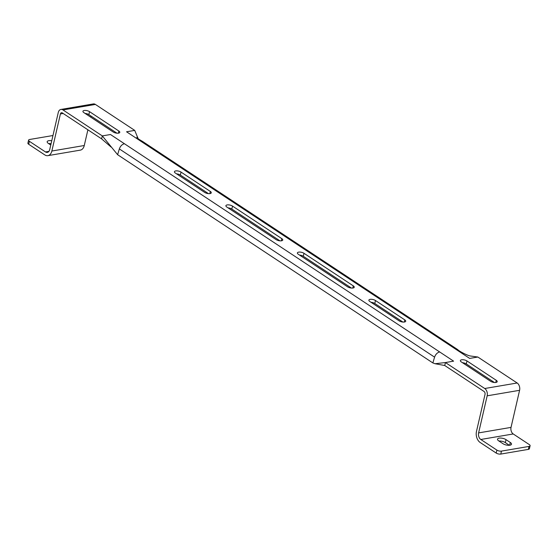 <?xml version="1.0" encoding="UTF-8"?>
<svg xmlns="http://www.w3.org/2000/svg" width="558" height="558" viewBox="0 0 558 558"><rect width="100%" height="100%" fill="white"/><g stroke="black" fill="none" stroke-linecap="round" stroke-linejoin="round"><path stroke-width="0.84" d="M371 302.276A3.864 1.528 -167 0 1 374.788 303.489L402.897 322.057M462.498 362.714A3.864 1.528 -167 0 1 466.286 363.928L494.395 382.488M208.462 193.626L180.353 175.059A3.864 1.528 13 0 0 176.565 173.852M116.964 133.195L88.855 114.627A3.864 1.528 13 0 0 85.067 113.413M477.843 357.029L470.513 355.997C467.897 355.837 458.641 350.968 457.888 349.747L455.733 349.21L469.669 358.417L477.843 357.029L517.161 382.997L484.742 388.514L445.424 362.547L435.073 363.725L432.855 362.93L434.577 357.148C435.617 354.309 437.312 352.579 439.662 351.945L453.598 361.152L445.424 362.547L444.74 365.511L484.058 391.479A2.211 1.479 80.3 0 1 485.028 394.401L476.469 431.487A8.286 5.531 -99.7 0 0 480.117 442.445L496.202 453.068A3.313 1.304 13 0 0 500.777 454.072L501.461 451.108A3.313 1.304 -167 0 1 496.885 450.104L496.202 453.068M439.662 351.945L110.477 134.52L102.302 135.908L101.619 138.872L62.301 112.904A2.211 1.479 -99.7 0 0 61.478 112.709A2.211 1.479 -99.7 0 0 60.417 113.944L51.852 151.03A8.286 5.531 80.3 0 1 47.883 155.654A8.286 5.531 80.3 0 1 44.78 154.901L28.695 144.278A3.313 1.304 -167 0 1 27.9 143.12L28.584 140.156A3.313 1.304 13 0 0 29.386 141.314L28.695 144.278M351.428 288.061L303.308 256.275A3.864 1.528 -167 0 0 299.513 255.062M279.949 240.847L231.821 209.055A3.864 1.528 -167 0 0 228.034 207.848M375.471 300.518L404.78 319.88A3.864 1.528 -167 0 1 405.715 321.234A3.864 1.528 -167 0 1 403.12 322.071A3.864 1.528 -167 0 1 399.11 320.843L369.801 301.487A3.864 1.528 -167 0 1 368.873 300.134A3.864 1.528 -167 0 1 371.461 299.297A3.864 1.528 -167 0 1 375.471 300.518L374.788 303.489M496.278 380.319A3.864 1.528 -167 0 1 497.213 381.665A3.864 1.528 -167 0 1 494.618 382.509A3.864 1.528 -167 0 1 490.608 381.281L461.299 361.919A3.864 1.528 -167 0 1 460.371 360.573A3.864 1.528 -167 0 1 462.959 359.729A3.864 1.528 -167 0 1 466.969 360.956L496.278 380.319L495.783 382.474M175.365 173.057L204.674 192.419A3.864 1.528 13 0 0 208.685 193.647A3.864 1.528 13 0 0 211.28 192.803A3.864 1.528 13 0 0 210.345 191.45L181.036 172.094A3.864 1.528 13 0 0 177.026 170.867A3.864 1.528 13 0 0 174.438 171.711A3.864 1.528 13 0 0 175.365 173.057M83.867 112.625L113.176 131.981A3.864 1.528 13 0 0 117.187 133.209A3.864 1.528 13 0 0 119.782 132.372A3.864 1.528 13 0 0 118.847 131.018L89.538 111.656A3.864 1.528 13 0 0 85.527 110.435A3.864 1.528 13 0 0 82.94 111.272A3.864 1.528 13 0 0 83.867 112.625M455.733 349.21L126.547 131.786L134.722 130.398L95.404 104.43A5.524 3.69 -99.7 0 0 93.339 103.927L60.92 109.438A5.524 3.69 -99.7 0 0 58.269 112.521L49.711 149.614A4.973 3.32 80.3 0 1 47.325 152.383A4.973 3.32 80.3 0 1 45.463 151.936L29.386 141.314M432.855 362.93L117.612 154.706L102.302 135.908L62.991 109.94A5.524 3.69 -99.7 0 0 60.92 109.438M352.816 288.047L353.312 285.884A3.864 1.528 13 0 1 354.246 287.237A3.864 1.528 13 0 1 351.652 288.074A3.864 1.528 13 0 1 347.641 286.847L298.314 254.274A3.864 1.528 -167 0 1 297.386 252.92A3.864 1.528 -167 0 1 299.981 252.076A3.864 1.528 -167 0 1 303.991 253.304L303.308 256.275M353.312 285.884L303.991 253.304M281.33 240.826L281.832 238.671A3.864 1.528 13 0 1 282.76 240.024A3.864 1.528 13 0 1 280.172 240.861A3.864 1.528 13 0 1 276.154 239.633L226.834 207.053A3.864 1.528 -167 0 1 225.906 205.7A3.864 1.528 -167 0 1 228.494 204.863A3.864 1.528 -167 0 1 232.505 206.09L231.821 209.055M281.832 238.671L232.505 206.09M484.742 388.514A5.524 3.69 80.3 0 1 487.176 395.817L478.611 432.903A4.973 3.32 -99.7 0 0 480.801 439.481L496.885 450.104M529.019 446.421A3.313 1.304 13 0 0 530.1 445.751L529.416 448.716A3.313 1.304 -167 0 1 528.328 449.385L529.019 446.421L501.461 451.108M530.1 445.751A3.313 1.304 13 0 0 529.305 444.593L513.221 433.964L480.801 439.481M506.015 439.641L510.305 442.48A4.973 1.96 -167 0 1 511.505 444.217A4.973 1.96 -167 0 1 508.171 445.291A4.973 1.96 -167 0 1 503.009 443.715L498.726 440.883A4.973 1.96 -167 0 1 497.527 439.146A4.973 1.96 -167 0 1 500.861 438.065A4.973 1.96 -167 0 1 506.015 439.641L505.332 442.613L509.377 445.284M528.328 449.385L500.777 454.072M498.964 441.043A4.973 1.96 -167 0 1 505.332 442.613M124.42 143.727C122.062 144.355 120.375 146.084 119.342 148.923L117.612 154.706M52.961 135.524L29.672 139.479A3.313 1.304 13 0 0 28.584 140.156M51.755 140.756A4.973 1.96 13 0 0 47.179 141.69A4.973 1.96 13 0 0 48.379 143.427L50.771 145.01M51.071 143.72A4.973 1.96 13 0 0 48.623 143.587M87.899 129.812L84.272 145.512A8.286 5.531 80.3 0 1 80.303 150.137L47.883 155.654M91.066 116.085L90.808 117.208M101.619 138.872L111.105 147.068M140.49 140.993L142.388 141.327L457.63 349.552M134.722 130.398L138.147 138.635M517.161 382.997A5.524 3.69 80.3 0 1 519.589 390.307L511.03 427.393A4.973 3.32 -99.7 0 0 513.221 433.964M444.74 365.511L435.073 363.725M95.404 104.43L62.991 109.94M434.577 357.148L119.342 148.923M48.937 151.344L45.463 151.936M84.272 145.512L51.852 151.03M63.159 113.476L60.417 113.944M511.03 427.393L478.611 432.903M519.589 390.307L487.176 395.817M509.663 445.256L510.305 442.48M88.855 114.627L89.538 111.656M118.352 133.174L118.847 131.018M180.353 175.059L181.036 172.094M209.85 193.612L210.345 191.45M466.286 363.928L466.969 360.956M404.78 319.88L404.285 322.036M142.171 141.202C136.661 138.112 137.38 137.673 136.773 137.331L136.787 137.345"/></g></svg>
